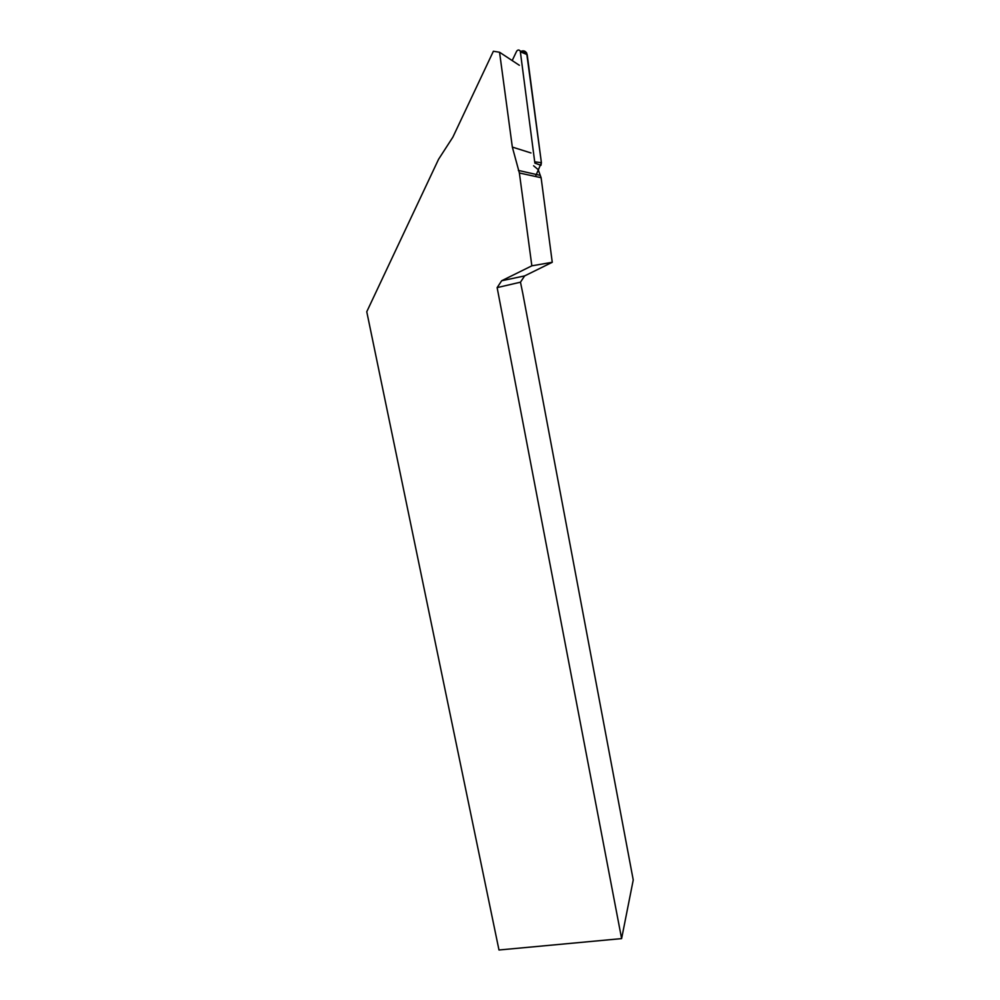 <?xml version="1.0" encoding="UTF-8"?>
<svg xmlns="http://www.w3.org/2000/svg" width="1000" height="1000" viewBox="0 0 1000 1000"><rect width="100%" height="100%" fill="white"/><g stroke="black" fill="none" stroke-linecap="round" stroke-linejoin="round"><path stroke-width="1.5" d="M520.513 51.7C522.938 50.25 524.987 50.688 526.65 53L541.4 162.688L540.975 165.312L534.875 163.137L520.262 51.037C519.012 49.612 517.8 49.675 516.638 51.238L512.188 60.575M522.863 293.812L633.237 879.987L621.613 938.612L497.137 287.613L520.475 282.188L522.863 293.812M621.613 938.612L498.988 950L366.763 311.737L438.575 159.262L452.875 137.137L493.375 51.262L499.55 52.237L512.337 147.088L530.975 152.95M520.475 282.188L524.625 275.912L501.662 280.75L497.137 287.613M533.587 165.775L538.175 169.613L541.112 177.7L552.263 262.288L524.625 275.912M552.263 262.288L531.85 265.825L519.375 172.987L512.337 147.088M501.662 280.75L531.85 265.825M541.112 177.7L519.375 172.987M519.35 65.287L499.55 52.237M520.538 51.85L527.2 54.662L541.4 162.688L535.475 176.488M521.125 51.3C523.525 50.312 525.425 50.975 526.812 53.3M535.087 161.875L541.4 162.688M520.262 51.037L526.65 53M518.337 170.413L540.175 175.362"/></g></svg>

